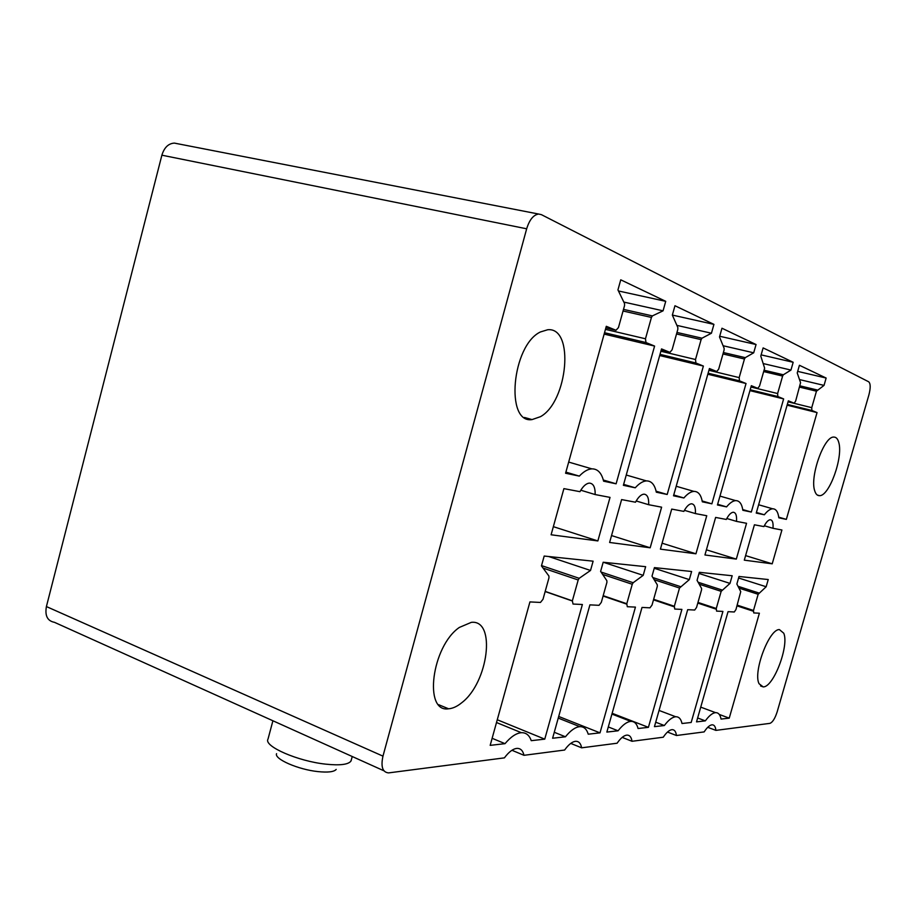 <?xml version="1.0" encoding="UTF-8"?>
<svg xmlns="http://www.w3.org/2000/svg" width="916" height="916" viewBox="0 0 916 916"><rect width="100%" height="100%" fill="white"/><g stroke="black" fill="none" stroke-linecap="round" stroke-linejoin="round"><path stroke-width="1.37" d="M523.998 755.311L564.622 750.032C568.538 744.559 572.225 741.639 575.683 741.296C578.809 741.216 580.801 743.391 581.637 747.822L617.109 743.22C620.624 738.113 623.899 735.411 626.922 735.101C629.67 735.033 631.376 737.094 632.029 741.284L663.253 737.22C666.436 732.457 669.367 729.926 672.046 729.64C674.474 729.594 675.939 731.552 676.443 735.514L704.152 731.907C707.06 727.43 709.694 725.06 712.076 724.808C714.24 724.762 715.522 726.628 715.9 730.384L769.887 723.365C772.566 722.369 774.993 718.533 777.169 711.835L868.906 394.899C870.681 387.937 870.612 383.564 868.689 381.789L541.379 214.642L538.642 214.046C533.456 214.825 529.471 219.748 526.666 228.794L382.968 756.147C380.69 766.749 382.567 772.325 388.579 772.898L504.407 757.864C508.792 751.944 512.994 748.784 516.979 748.383C520.574 748.292 522.91 750.593 523.998 755.311L511.941 750.273M461.698 702.767C488.354 682.706 496.438 619.365 471.328 622.353L459.34 627.437C431.642 646.364 423.295 712.992 448.577 708.789C452.779 708.48 457.153 706.476 461.698 702.767M797.229 372.972L799.428 365.278L826.14 378.045L824.034 385.396L816.465 391.178L811.736 407.666L811.874 410.471L817.049 412.589L786.352 519.383L778.829 517.815C778.05 511.792 775.989 508.792 772.635 508.792C770.116 508.975 767.345 510.979 764.345 514.781L756.238 513.086L788.344 400.842L794.195 403.2L795.672 401.002L800.573 382.659L797.229 372.972M736.865 584.03L739.017 576.473L768.238 579.542L766.165 586.755L758.15 594.278L753.502 610.468L753.731 612.93L759.387 613.216L729.239 718.144L721.052 719.071C720.228 714.709 718.396 712.568 715.568 712.648C712.534 712.923 709.121 715.659 705.331 720.869L696.526 721.865L728.048 611.67L734.311 611.98L735.96 609.541L740.746 591.622L736.865 584.03M744.296 560.157L772.211 563.821L781.92 529.998L772.978 528.303C773.436 522.796 772.497 519.945 770.173 519.75C768.146 520.013 766.062 522.292 763.91 526.586L754.418 524.788L744.296 560.157M757.772 388.327L759.547 386.048L764.642 368.163L760.784 356.095L763.12 347.908L793.176 362.278L790.955 370.064L783.352 374.781L782.619 376.052L777.627 393.536L777.833 396.536L783.638 398.918L751.315 512.055L742.853 510.292C741.88 503.834 739.487 500.617 735.674 500.628C732.88 500.823 729.846 502.907 726.571 506.892L717.446 504.979L751.338 385.693L757.772 388.327L751.063 386.678M694.706 610.033L696.549 607.445L701.542 589.904L701.576 588.438L697.053 580.343L699.332 572.317L732.182 575.752L729.995 583.4L721.167 591.335L716.266 608.487L716.575 611.109L722.919 611.419L691.179 722.472L682.008 723.514C681 718.923 678.905 716.667 675.733 716.759C672.31 717.068 668.52 719.987 664.352 725.529L654.448 726.651L687.687 609.678L694.706 610.033M726.308 519.452L715.625 517.425L704.942 554.981L736.315 559.104L746.551 523.288L736.51 521.387C736.922 515.502 735.8 512.456 733.178 512.25C730.922 512.536 728.632 514.929 726.308 519.452M716.736 371.518L718.694 369.114L724.087 350.049L724.132 348.309L719.507 336.962L721.968 328.226L756.055 344.53L753.696 352.809L745.258 357.652L744.456 359.003L739.178 377.61L739.464 380.827L746.036 383.518L711.881 503.823L702.332 501.819C701.083 494.858 698.29 491.377 693.939 491.4C690.801 491.617 687.458 493.804 683.886 497.972L673.512 495.796L709.419 368.53L716.736 371.518L709.098 369.675M649.982 607.823L652.02 605.075L657.299 586.4L657.31 584.832L652.009 576.164L654.425 567.611L691.614 571.504L689.313 579.622L679.512 588.026L674.348 606.266L674.737 609.048L681.905 609.403L648.413 727.338L638.063 728.518C636.815 723.651 634.399 721.281 630.815 721.396C626.945 721.739 622.697 724.877 618.082 730.796L606.85 732.079L642.013 607.434L649.982 607.823M683.851 511.391L671.714 509.09L660.413 549.142L695.942 553.802L706.751 515.742L695.404 513.578C695.736 507.269 694.408 504.006 691.408 503.789C688.878 504.086 686.359 506.628 683.851 511.391M669.917 352.351L672.092 349.809L677.817 329.382L677.84 327.504L672.344 315.115L674.966 305.738L713.93 324.379L711.434 333.229L701.988 338.199L701.106 339.63L695.507 359.519L695.897 362.988L703.385 366.056L667.192 494.48L656.314 492.201C654.734 484.644 651.436 480.877 646.421 480.9C642.895 481.14 639.173 483.442 635.246 487.804L623.372 485.32L661.535 348.916L669.917 352.351L661.157 350.267M599.03 605.316L601.308 602.385L606.907 582.404L606.873 580.721L600.621 571.401L603.186 562.241L645.643 566.683L643.204 575.351L633.162 582.725L632.258 584.271L626.784 603.736L627.3 606.713L635.441 607.113L600.003 732.857L588.232 734.197C586.698 729.033 583.893 726.525 579.805 726.663C575.385 727.052 570.599 730.418 565.447 736.785L552.6 738.25L589.915 604.869L599.03 605.316M635.498 502.22L621.609 499.586L609.609 542.467L650.177 547.791L661.615 507.178L648.688 504.716C648.94 497.903 647.337 494.388 643.879 494.159C641.028 494.491 638.234 497.17 635.498 502.22M616.01 330.275L618.449 327.585L624.552 305.589L624.54 303.551L617.945 289.914L620.75 279.815L665.726 301.33L663.07 310.822L652.398 315.905L651.436 317.428L645.471 338.783L645.986 342.55L654.597 346.076L616.113 483.808L603.61 481.186C601.606 472.931 597.679 468.82 591.839 468.855C587.843 469.106 583.664 471.534 579.324 476.114L565.584 473.24L606.3 326.302L616.01 330.275L605.854 327.894M540.463 602.442L543.005 599.282L548.97 577.801L548.902 576.004L541.448 565.916L544.184 556.046L593.121 561.176L590.522 570.462L579.187 578.317L578.191 579.977L572.363 600.839L573.027 604.045L582.381 604.503L544.757 739.143L531.246 740.678C529.356 735.193 526.059 732.525 521.364 732.697C516.269 733.132 510.819 736.785 505.014 743.666L490.175 745.361L529.929 601.915L540.463 602.442M579.954 491.674L563.901 488.629L551.1 534.784L597.862 540.932L610.033 497.388L595.171 494.56C595.285 487.175 593.339 483.35 589.332 483.11C586.08 483.465 582.954 486.316 579.954 491.674M814.69 490.724C815.709 494.102 817.324 495.751 819.557 495.671C829.243 496.277 843.281 457.382 838.793 442.565C837.819 438.856 836.148 437.024 833.789 437.081C824.125 436.096 809.675 476.583 814.69 490.724M540.394 331.97C511.826 345.435 505.025 423.982 532.047 419.585L540.474 416.677C567.817 401.758 574.767 326.932 547.722 329.737L540.394 331.97M783.741 633.208L779.436 629.613C769.245 628.651 752.86 671.966 759.055 683.725L763.2 686.897C773.47 687.424 789.352 645.711 783.741 633.208M383.907 770.791L54.456 622.319C47.46 620.991 44.781 615.735 46.407 606.564L161.88 155.193C164.25 147.499 168.407 143.469 174.372 143.102L177.338 143.686M581.637 747.822L570.748 743.403M632.029 741.284L622.159 737.38M676.443 735.514L667.489 732.056M715.9 730.384L707.747 727.304M597.862 540.932L553.356 526.666M595.171 494.56L580.79 490.22M505.014 743.666L492.132 738.296M544.757 739.143L497.274 719.758M572.328 600.999L545.157 591.541M590.522 570.462L548.707 556.527M579.324 476.114L565.893 472.129M616.113 483.808L603.323 480.018M654.597 346.076L604.136 334.1M663.07 310.822L623.819 302.074M665.726 301.33L618.46 290.967M650.177 547.791L611.533 535.562M648.688 504.716L636.185 500.972M565.447 736.785L554.272 732.273M600.003 732.857L558.691 716.461M626.681 604.113L603.083 596.053M643.204 575.351L603.3 562.252M635.246 487.804L623.636 484.381M667.192 494.48L656.108 491.216M703.385 366.056L659.68 355.534M711.434 333.229L676.89 325.375M713.93 324.379L672.355 315.07M695.942 553.802L662.085 543.188M695.404 513.578L684.424 510.315M618.082 730.796L608.304 726.949M648.413 727.338L612.151 713.301M674.21 606.816L653.497 599.843M689.313 579.622L654.242 568.252M683.886 497.972L673.741 494.995M711.881 503.823L702.183 500.983M746.036 383.518L707.816 374.22M753.696 352.809L723.079 345.733M756.055 344.53L719.713 336.252M736.315 559.104L706.408 549.818M736.51 521.387L726.8 518.502M664.352 725.529L655.707 722.209M716.117 609.163L697.797 603.072M729.995 583.4L699.011 573.462M726.571 506.892L717.64 504.281M751.315 512.055L742.75 509.571M783.638 398.918L749.941 390.628M790.955 370.064L763.635 363.663M793.176 362.278L761.139 354.87M772.211 563.821L745.601 555.611M772.978 528.303L764.322 525.75M705.331 720.869L697.649 717.972M729.239 718.144L719.278 714.446M753.341 611.224L737.014 605.865M766.165 586.755L738.582 577.996M764.345 514.781L756.41 512.479M786.352 519.383L778.737 517.174M817.049 412.589L787.096 405.17M824.034 385.396L799.508 379.579M826.14 378.045L797.687 371.381M276.552 753.673C274.056 759.009 298.25 769.6 317.966 771.604C327.951 772.623 334.019 771.902 336.195 769.429M267.861 739.361C264.117 746.494 298.043 761.253 325.627 764.139C339.538 765.604 347.92 764.654 350.782 761.299L351.343 759.822M545.203 591.393L572.363 600.839M578.191 579.977L543.039 568.069M541.539 565.596L579.187 578.317M645.986 342.55L604.514 332.726M605.453 329.359L645.471 338.783M651.436 317.428L623.052 311.005M623.51 309.379L652.398 315.905M603.186 595.675L626.784 603.736M632.258 584.271L602.636 574.401M601.056 572.042L633.162 582.725M695.897 362.988L660.012 354.366M660.883 351.24L695.507 359.519M701.106 339.63L676.535 333.962M676.958 332.439L701.988 338.199M653.658 599.304L674.348 606.266M679.512 588.026L654.173 579.702M652.868 577.561L680.336 586.572M739.464 380.827L708.102 373.201M708.927 370.293L739.178 377.61M744.456 359.003L722.976 353.965M723.377 352.534L745.258 357.652M697.981 602.419L716.266 608.487M721.167 591.335L699.217 584.213M698.118 582.255L721.923 589.973M777.833 396.536L750.193 389.758M750.96 387.021L777.627 393.536M782.619 376.052L763.669 371.564M764.058 370.213L783.352 374.781M737.22 605.133L753.502 610.468M758.15 594.278L738.949 588.106M738.021 586.309L758.849 592.984M811.874 410.471L787.325 404.403M788.058 401.826L811.736 407.666M816.465 391.178L799.634 387.147M800 385.865L817.141 389.964M788.092 401.712L794.046 403.177M526.666 228.794L161.88 155.193M382.968 756.147L46.407 606.564M496.506 722.518L521.364 732.697M568.676 462.076L591.839 468.855M558.233 718.087L579.805 726.663M626.246 475.026L646.421 480.9M611.934 714.079L630.815 721.396M676.203 486.259L693.939 491.4M659.051 710.438L675.733 716.759M719.965 496.094L735.674 500.628M700.74 707.141L715.568 712.648M758.62 504.762L772.635 508.792M538.642 214.046L174.372 143.102M438.638 704.69L448.577 708.789M524.479 417.467L532.047 419.585M763.2 686.897L760.532 685.947M819.557 495.671L817.324 495.052M272.911 720.766L268.079 738.846M352.236 756.524L351.08 760.807"/></g></svg>

